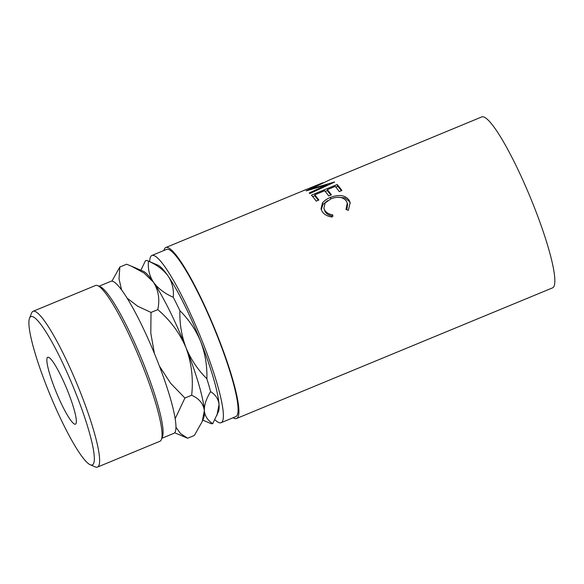 <?xml version="1.0" encoding="UTF-8"?>
<svg xmlns="http://www.w3.org/2000/svg" width="584" height="584" viewBox="0 0 584 584"><rect width="100%" height="100%" fill="white"/><g stroke="black" fill="none" stroke-linecap="round" stroke-linejoin="round"><path stroke-width="0.88" d="M75.854 393.324A80.263 12.235 -112.5 0 0 29.558 318.149A80.263 12.235 -112.5 0 0 47.348 388.104A80.263 12.235 -112.5 0 0 90.148 464.725A80.263 12.235 -112.5 0 0 75.854 393.324M29.558 318.149L31.631 312.988A84.286 12.848 67.5 0 1 33.076 311.301A84.286 12.848 67.5 0 1 80.242 391.937A84.286 12.848 67.5 0 1 97.47 467.091A84.286 12.848 67.5 0 1 95.258 466.915L90.148 464.725M97.747 285.664L100.295 286.759A82.271 12.541 67.5 0 1 144.175 365.292A82.271 12.541 67.5 0 1 162.403 437.007L161.367 439.584A84.286 12.848 -112.5 0 0 142.693 366.117A84.286 12.848 -112.5 0 0 97.747 285.664A84.286 12.848 -112.5 0 0 95.528 285.488L33.076 311.301M68.029 391.893A36.201 5.519 67.5 0 1 75.431 424.166A36.201 5.519 67.5 0 1 55.173 389.535A36.201 5.519 67.5 0 1 47.771 357.262A36.201 5.519 67.5 0 1 68.029 391.893M99.032 286.211L110.989 281.269A82.271 12.541 67.5 0 1 157.03 359.978A82.271 12.541 67.5 0 1 173.85 433.335L161.892 438.285M149.672 261.632A90.498 13.797 67.5 0 1 151.935 255.449A90.498 13.797 67.5 0 1 202.575 342.02A90.498 13.797 67.5 0 1 221.081 422.714A90.498 13.797 67.5 0 1 214.919 419.757M151.935 255.449L166.63 249.368A90.498 13.797 67.5 0 1 217.27 335.946A90.498 13.797 67.5 0 1 235.775 416.64L221.081 422.714M322.974 182.923L306.191 190.822A92.513 14.104 67.5 0 1 306.308 190.873L327.069 184.727L309.228 192.946A92.513 14.104 67.5 0 1 309.87 193.545L334.639 182.055A92.513 14.104 67.5 0 0 334.552 181.974L310.863 188.939L329.88 179.792A92.513 14.104 67.5 0 0 329.829 179.799L481.8 116.909A92.513 14.104 67.5 0 1 533.564 205.415A92.513 14.104 67.5 0 1 552.479 287.897L236.542 418.502A92.513 14.104 67.5 0 1 233.067 417.757M322.894 182.734L303.928 190.464A92.513 14.104 67.5 0 0 303.622 190.566A92.513 14.104 67.5 0 0 303.563 190.588L306.527 189.362M337.136 184.515A92.513 14.104 67.5 0 1 341.932 190.508L339.289 191.596A92.513 14.104 67.5 0 0 335.209 186.398L327.296 189.669A92.513 14.104 67.5 0 1 331.376 194.866L328.741 195.954A92.513 14.104 67.5 0 0 324.66 190.764L314.769 194.852A92.513 14.104 67.5 0 1 318.849 200.042L316.214 201.137A92.513 14.104 67.5 0 0 311.418 195.144L337.136 184.515L337.734 186.274A90.498 13.797 67.5 0 1 341.392 190.727M348.363 210.313L345.969 209.437L347.268 203.188L346.407 201.13C343.209 196.983 338.099 196.195 331.084 198.75L325.157 202.925L323.857 208.269L324.711 210.225C326.244 212.693 328.931 214.248 332.778 214.89L332.099 217.029C327.281 216.321 323.945 214.423 322.076 211.328L321.032 208.933L322.448 202.991C324.266 200.692 326.923 198.837 330.405 197.436C338.976 194.216 345.202 195.114 349.101 200.129L350.144 202.655L348.363 210.313M163.929 250.485A92.513 14.104 67.5 0 1 165.856 247.514A92.513 14.104 67.5 0 1 217.628 336.012A92.513 14.104 67.5 0 1 236.542 418.502M148.453 261.15C157.089 264.961 163.666 269.969 168.199 276.174C172.295 282.488 173.981 289.525 173.251 297.271C164.615 293.467 158.03 288.459 153.504 282.247C149.402 275.933 147.723 268.903 148.453 261.15A88.162 13.439 -112.5 0 0 147.796 260.829L158.008 265.209A80.117 12.213 67.5 0 1 168.199 276.174A80.117 12.213 67.5 0 1 200.728 341.684A80.117 12.213 67.5 0 1 219.036 404.588A80.117 12.213 67.5 0 1 218.482 411.516L212.773 423.619C207.736 420.473 204.926 416.151 204.342 410.661C204.159 405.062 206.247 398.726 210.612 391.638C215.649 394.784 218.452 399.106 219.036 404.588L216.927 415.399M179.901 310.673C188.939 319.645 195.881 329.982 200.728 341.684C205.225 353.634 207.269 365.993 206.867 378.768C197.83 369.796 190.888 359.459 186.033 347.757C181.544 335.815 179.5 323.448 179.901 310.673A88.162 13.439 -112.5 0 0 173.251 297.271M147.796 260.829A88.162 13.439 -112.5 0 0 145.54 260.617L140.832 270.217M202.787 420.093L210.517 423.407A88.162 13.439 -112.5 0 0 212.773 423.619M210.612 391.638A88.162 13.439 -112.5 0 0 206.867 378.768M121.545 289.788L119.012 278.794L119.844 267.012L126.597 264.224L131.13 266.056L144.073 273.049L153.504 282.247C158.541 290.401 159.965 299.534 157.768 309.629C170.185 320.134 179.602 332.844 186.033 347.757C191.574 363.095 193.45 378.921 191.661 395.244C199.166 398.58 203.393 403.719 204.342 410.661L202.232 421.473L203.787 417.589A80.117 12.213 -112.5 0 0 204.342 410.661A80.117 12.213 -112.5 0 0 186.033 347.757A80.117 12.213 -112.5 0 0 153.504 282.247A80.117 12.213 -112.5 0 0 143.314 271.283L131.583 266.253M202.232 421.473L194.384 435.445L187.639 438.234L180.427 433.474L175.915 427.189M174.631 432.766L187.639 438.234M119.844 267.012L111.945 281.123M175.142 418.779L184.916 398.032L170.623 383.272L159.417 366.124M154.417 353.502L150.796 333.201L151.022 312.425L137.685 306.228L127.188 298.19M151.022 312.425L157.768 309.629M184.916 398.032L191.661 395.244M97.47 467.091L159.921 441.27A84.286 12.848 -112.5 0 0 161.367 439.584M346.816 209.744L347.589 204.517L347.268 203.188M323.857 208.269L325.062 211.642C326.565 214.051 329.223 215.554 333.048 216.16M324.711 210.225L325.062 211.642M321.28 209.707L322.886 204.546L327.544 200.655M322.448 202.991L322.886 204.546M330.405 197.436L330.88 199.027M337.202 197.275L344.691 197.815L349.451 201.546L350.276 203.312M349.101 200.129L349.451 201.546M327.296 189.669L327.879 191.413A90.498 13.797 67.5 0 1 330.836 195.093M314.769 194.852L315.353 196.589A90.498 13.797 67.5 0 1 318.309 200.268M312.71 196.618L315.039 195.655M325.237 191.435L327.566 190.472M335.785 187.077L337.734 186.274M327.325 185.435L327.069 184.727M311.031 189.377L310.863 188.939M165.856 247.514L303.622 190.566"/></g></svg>
